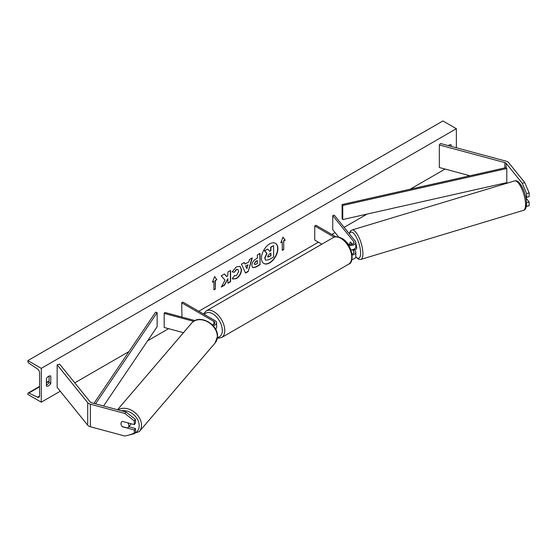 <?xml version="1.0" encoding="UTF-8"?>
<svg xmlns="http://www.w3.org/2000/svg" width="557" height="557" viewBox="0 0 557 557"><rect width="100%" height="100%" fill="white"/><g stroke="black" fill="none" stroke-linecap="round" stroke-linejoin="round"><path stroke-width="0.84" d="M524.771 182.619L529.15 192.924L526.644 193.599L522.271 183.295L524.771 182.619L508.673 162.693A5.528 3.189 0 0 0 507.573 161.781A5.528 3.189 0 0 0 506 161.147L440.49 143.511L439.32 144.952L439.32 167.511L469.941 175.754M522.271 183.295L506.174 163.361A2.764 1.594 0 0 0 505.617 162.909A2.764 1.594 0 0 0 504.837 162.595L439.32 144.952M529.15 192.924L529.15 196.642L526.644 197.317L526.644 193.599M502.588 184.541L500.611 184.012M526.309 206.348L529.15 205.714L529.15 201.996L526.024 198.007A4.317 1.399 -106.8 0 0 526.449 197.074M526.511 202.504L526.644 206.389M525.46 195.848L526.644 197.317M526.644 202.671L529.15 201.996M122.449 426.641L122.352 426.759A4.317 3.196 38.9 0 1 120.98 423.717A4.317 3.196 38.9 0 1 121.537 422.053A4.317 3.196 38.9 0 1 122.352 421.405L134.279 424.615L134.279 420.897L135.448 419.456L135.448 423.174L134.279 424.615M135.448 419.456L126.063 412.041L124.893 413.489L90.373 404.194A5.528 3.189 180 0 1 88.8 403.56A5.528 3.189 180 0 1 87.7 402.655L57.148 364.828L57.148 387.387L87.7 425.207A5.528 3.189 180 0 0 88.8 426.112A5.528 3.189 180 0 0 90.373 426.753L124.893 436.047L134.279 433.687L134.279 429.976L122.352 426.759M126.063 412.041L91.536 402.753A2.764 1.594 180 0 1 90.749 402.433A2.764 1.594 180 0 1 90.199 401.98L59.655 364.153L57.148 364.828M134.279 433.687L135.448 432.246L135.448 428.528L128.869 426.759M135.448 428.528L134.279 429.976M124.893 413.489L134.279 420.897M212.259 324.759A3.453 1.991 180 0 0 214.918 322.823A3.453 1.991 180 0 0 213.902 321.41L181.673 302.806L182.898 302.103L215.127 320.707A5.18 2.987 180 0 1 216.645 322.823A5.18 2.987 180 0 1 213.115 325.657M216.645 322.823L216.645 327.189A5.18 2.987 180 0 1 215.531 329.041M194.964 320.581L164.907 312.484L164.176 313.389L164.176 327.488L183.483 332.689M193.662 321.326L164.176 313.389M181.673 302.806L182 317.086M350.938 249.828A5.18 2.987 0 0 0 355.819 246.842L355.819 242.469A5.18 2.987 0 0 0 355.331 241.209L334.304 215.169L332.738 215.587L332.738 229.686L338.663 237.017M348.64 245.226A5.18 2.987 0 0 0 355.819 242.469M347.366 243.402L348.195 243.882A3.453 1.991 0 0 0 351.961 244.314A3.453 1.991 0 0 0 354.092 242.469A3.453 1.991 0 0 0 353.765 241.627L332.738 215.587M351.899 259.465A5.18 2.987 0 0 0 355.819 256.568L355.819 252.196A5.18 2.987 180 0 1 352.17 255.05M335.899 236.781L315.965 225.272L314.747 225.975L314.747 240.074L321.842 244.168M355.819 252.196A5.18 2.987 180 0 0 355.331 250.935L354.419 249.801M352.323 244.21L350.527 241.982M352.323 253.936L351.954 253.484M352.393 249.654L353.765 251.353A3.453 1.991 180 0 1 354.092 252.196A3.453 1.991 180 0 1 352.045 254.02M350.45 242.023L350.346 242.051A4.317 1.399 -106.8 0 0 349.887 243.869A4.317 1.49 -105.1 0 0 349.907 244.419M314.747 225.975L334.137 237.171M354.705 249.717A4.317 1.399 -106.8 0 0 354.837 249.696L356.083 249.32A4.317 1.399 -106.8 0 0 356.661 247.447A4.317 1.399 -106.8 0 0 355.819 243.75M354.837 249.696A4.317 1.399 -106.8 0 0 354.955 249.64L353.075 250.204A4.317 1.399 -106.8 0 0 353.493 249.334M349.887 243.869A4.317 1.399 -106.8 0 0 349.928 244.419M353.075 250.204L352.595 249.606M350.346 242.051L352.128 244.265M269.672 262.918A11.648 6.726 120 0 0 277.282 252.655A11.648 6.726 120 0 0 275.499 243.325A11.648 6.726 120 0 0 269.672 243.896A11.648 6.726 120 0 0 262.068 254.159A11.648 6.726 120 0 0 263.851 263.496A11.648 6.726 120 0 0 269.672 262.918M263.733 263.419A11.648 6.726 120 0 0 269.428 262.779A11.648 6.726 120 0 0 277.003 252.627A11.648 6.726 120 0 0 275.374 243.256M46.405 378.642A4.317 2.493 -60 0 1 48.605 376.295A4.317 2.493 -60 0 1 50.764 376.086A4.317 2.493 -60 0 1 50.798 376.107L50.798 383.439A4.317 2.493 -60 0 1 46.447 386.001A4.317 2.493 -60 0 1 46.405 385.973L46.405 378.642M451.233 146.4L451.233 144.917A4.317 2.493 120 0 0 451.198 144.897A4.317 2.493 120 0 0 449.039 145.112A4.317 2.493 120 0 0 448.322 145.621M234.274 275.631L236.405 275.715L238.737 271.391L237.985 269.525L236.405 269.692L234.205 272.331L232.165 271.837L236.495 266.789L240.081 266.399L241.529 269.748C241.292 273.48 239.573 276.432 236.377 278.584L232.791 279.064L232.234 278.625L234.476 275.785M251.806 265.487L251.806 265.459C251.994 262.667 253.393 260.502 256.011 258.97L257.348 258.197L257.348 254.974L260.056 253.414L260.056 264.693L255.872 267.109L252.704 267.673L251.806 265.487M225.014 280.074L221.317 287.057L224.52 285.205L227.883 278.688L227.883 283.262L230.591 281.703L230.591 270.423L227.883 271.983L227.883 274.9L226.894 276.745L224.436 273.974L221.192 275.854L225.014 280.074M41.281 368.351L41.281 402.189L27.85 394.433L27.85 393.715A1.553 0.898 60 0 1 28.17 393.005A1.553 0.898 60 0 1 28.86 393.033L37.556 397.211A3.105 1.796 -120 0 0 38.927 397.266A3.105 1.796 -120 0 0 39.568 395.846L39.568 372.724A3.105 1.796 -120 0 0 37.556 369.033L28.86 363.164A1.553 0.898 60 0 1 27.85 361.319L27.85 360.602L41.281 368.351L456.364 128.709L456.364 147.786M41.281 402.189L60.253 391.23M74.756 382.861L128.987 351.551M147.64 340.78L168.597 328.679M198.765 311.266L318.409 242.191M331.84 234.434L335.063 232.568M344.129 227.34L367.091 214.083M410.161 189.213L445.071 169.056M283.736 241.063L285.198 240.213L283.005 237.087L280.805 242.755L282.274 241.905L282.274 250.365L283.736 249.515L283.736 241.063L283.736 249.515M212.44 282.225L214.64 276.557L216.833 279.684L215.371 280.533L215.371 288.992L213.902 289.835L213.902 281.376L212.44 282.225M245.038 264.088L248.819 261.901L249.508 259.499L252.3 257.891L248.171 271.565L245.574 273.062L241.446 264.157L244.328 262.493L245.038 264.088L244.182 262.577M449.527 145.941L449.527 144.876M49.093 376.059L49.093 382.45A4.317 2.493 -60 0 1 46.405 385.033M27.85 360.602L442.933 120.953L456.364 128.709M49.093 382.45L50.798 383.439M267.757 249.063L264.38 250.727L266.719 253.317L264.707 257.954L265.571 260.119L264.951 258.093L266.963 253.463L264.624 250.866L267.757 249.063L269.727 251.346L270.918 250.657L270.918 247.238L273.633 245.672L273.633 256.972L269.003 259.646L265.766 260.23M269.567 251.158L270.674 250.518L270.674 247.092L273.633 245.672M283.492 249.376L282.274 250.079M280.944 242.386L282.274 241.905M283.492 240.916L284.954 240.074L282.949 237.219M214.584 276.69L216.833 279.684M216.589 279.544L215.371 280.533M215.127 280.387L215.371 288.992M213.902 289.556L215.127 288.846M212.579 281.863L213.902 281.376M226.894 276.745L224.36 274.023M227.883 282.984L230.347 281.557L230.347 270.563M221.526 286.653L224.276 285.066L227.883 278.688M254.514 263.781L254.841 264.603L257.348 263.628L257.348 260.648L256.067 261.386L254.27 263.642L254.73 264.519M254.27 263.642L255.823 261.247L257.348 260.648M259.813 253.553L260.056 264.693M259.813 264.547L255.628 266.963L252.586 267.597M239.956 266.337L241.285 269.609C241.049 273.341 239.329 276.286 236.133 278.444L232.673 278.987M237.853 269.463L236.161 269.553L234.205 272.331M233.961 272.192L232.199 271.76M247.99 264.798L245.811 266.058L246.897 268.613L247.99 264.798L245.811 266.058M245.567 265.912L246.897 268.613M251.952 258.093L248.171 271.565M247.928 271.419L245.477 272.839M267.673 256.324L267.966 257.09L270.918 255.823L270.918 253.115L269.128 254.145L267.673 256.324M267.861 257L270.674 255.684L270.674 253.254M122.185 426.571L127.616 428.034A4.317 3.279 -139.4 0 0 128.221 427.511L130.122 425.297A4.317 3.279 -139.4 0 0 130.749 423.668M128.221 427.511A4.317 3.279 -139.4 0 0 128.855 425.757A4.317 3.279 -139.4 0 0 127.713 422.847M121.614 421.962A4.317 3.279 -139.4 0 0 121.036 423.654M342.102 204.544L342.102 218.636L342.736 219.569L342.736 205.47L342.102 204.544L506.174 167.594L506.8 168.52L506.8 182.619L342.736 219.569M506.8 168.52L342.736 205.47M93.959 403.4L155.535 312.254L157.144 312.616L157.144 326.715L103.581 405.99M95.525 403.825L157.144 312.616M506.174 163.361L506.174 167.594M506.174 182.759L506.174 183.462M504.837 162.595L504.837 167.894M504.837 183.058L504.837 183.866M90.373 404.194L90.373 426.753M87.7 402.655L87.7 425.207M213.902 321.41L213.902 324.23M353.765 241.627L353.765 243.312M353.765 251.353L353.765 253.038M333.19 237.623C334.903 236.238 337.751 236.467 341.733 238.299C352.059 243.27 355.269 262.521 348.557 264.234A15.366 8.87 -120 0 0 350.91 251.924A15.366 8.87 -120 0 0 340.87 238.382A15.366 8.87 -120 0 0 333.19 237.623L206.222 310.924A15.366 8.87 60 0 1 213.902 311.683A15.366 8.87 60 0 1 223.942 325.225A15.366 8.87 60 0 1 221.589 337.542L217.293 338.357M217.439 337.368A13.64 7.875 -120 0 0 222.013 327.481A13.64 7.875 -120 0 0 212.683 313.8A13.64 7.875 -120 0 0 204.37 314.496M525.523 203.674A15.366 4.978 -106.8 0 0 521.394 187.953A15.366 4.978 -106.8 0 0 514.591 180.921C519.563 178.769 526.191 192.938 526.518 202.699C526.476 207.545 525.46 210.093 523.469 210.344A15.366 4.978 -106.8 0 0 525.523 203.674M355.805 256.791A13.64 4.421 -106.8 0 0 360.602 252.321A13.64 4.421 -106.8 0 0 355.7 236.071A13.64 4.421 -106.8 0 0 349.462 233.94M514.591 180.921L351.961 230.006A15.366 4.978 73.2 0 1 358.771 237.031A15.366 4.978 73.2 0 1 362.892 252.753A15.366 4.978 73.2 0 1 360.839 259.423L523.469 210.344M37.556 397.211L39.561 396.055M28.86 393.033L39.568 386.843M46.405 382.903L49.093 381.35M121.503 410.815A13.64 10.374 40.6 0 1 139.201 425.82A13.64 10.374 40.6 0 1 134.502 433.416M128.758 435.073L139.243 431.633A15.366 11.683 -139.4 0 0 141.499 425.388A15.366 11.683 -139.4 0 0 133.165 411.254A15.366 11.683 -139.4 0 0 117.973 409.868M217.334 336.797A15.366 11.683 40.6 0 1 215.079 343.035L217.495 336.407C218.4 324.125 199.002 313.633 191.733 323.053A15.366 11.683 40.6 0 1 207.483 321.751A15.366 11.683 40.6 0 1 217.334 336.797M348.557 264.234L221.589 337.542M203.479 313.981L206.222 310.924M351.961 230.006L350.374 231.058L349.197 233.613M355.735 257.09L358.938 259.423L360.839 259.423M28.17 393.005L39.568 386.426M46.405 382.478L49.093 380.925M139.243 431.633L215.079 343.035M117.527 409.743L191.733 323.053"/></g></svg>
